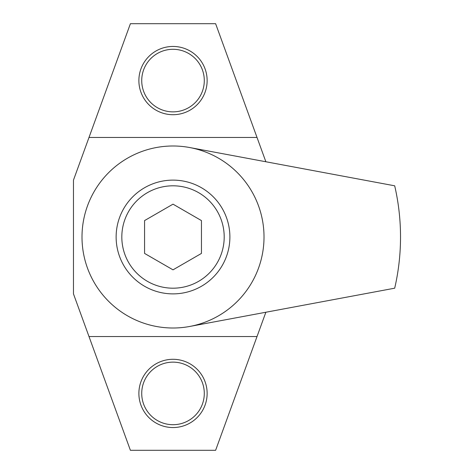 <?xml version="1.0" encoding="UTF-8"?>
<svg xmlns="http://www.w3.org/2000/svg" width="474" height="474" viewBox="0 0 474 474"><rect width="100%" height="100%" fill="white"/><g stroke="black" fill="none" stroke-linecap="round" stroke-linejoin="round"><path stroke-width="0.71" d="M116.13 237A56.88 56.88 0 0 0 173.01 293.88A56.88 56.88 0 0 0 229.89 237A56.88 56.88 0 0 0 173.01 180.12A56.88 56.88 0 0 0 116.13 237M82.002 237A91.008 91.008 0 0 0 189.713 326.462L394.694 288.192A227.52 227.52 0 0 0 394.694 185.808L189.713 147.538A91.008 91.008 0 0 0 82.002 237M189.713 326.462A91.008 91.008 0 0 0 189.713 147.538M173.01 427.548A34.128 34.128 0 0 0 207.138 393.42A34.128 34.128 0 0 0 173.01 359.292A34.128 34.128 0 0 0 138.882 393.42A34.128 34.128 0 0 0 173.01 427.548M173.01 424.704A31.284 31.284 0 0 0 204.294 393.42A31.284 31.284 0 0 0 173.01 362.136A31.284 31.284 0 0 0 141.726 393.42A31.284 31.284 0 0 0 173.01 424.704M173.01 114.708A34.128 34.128 0 0 0 207.138 80.58A34.128 34.128 0 0 0 173.01 46.452A34.128 34.128 0 0 0 138.882 80.58A34.128 34.128 0 0 0 173.01 114.708M173.01 111.864A31.284 31.284 0 0 0 204.294 80.58A31.284 31.284 0 0 0 173.01 49.296A31.284 31.284 0 0 0 141.726 80.58A31.284 31.284 0 0 0 173.01 111.864M265.867 161.758L215.617 23.7L130.403 23.7L73.47 180.12L73.47 293.88L130.403 450.3L215.617 450.3L265.867 312.242M88.999 336.54L257.021 336.54M257.021 137.46L88.999 137.46M224.202 237A51.192 51.192 0 0 0 173.01 185.808A51.192 51.192 0 0 0 121.818 237A51.192 51.192 0 0 0 173.01 288.192A51.192 51.192 0 0 0 224.202 237M173.01 204.158L201.45 220.582L201.45 253.418L173.01 269.842L144.57 253.418L144.57 220.582L173.01 204.158"/></g></svg>
